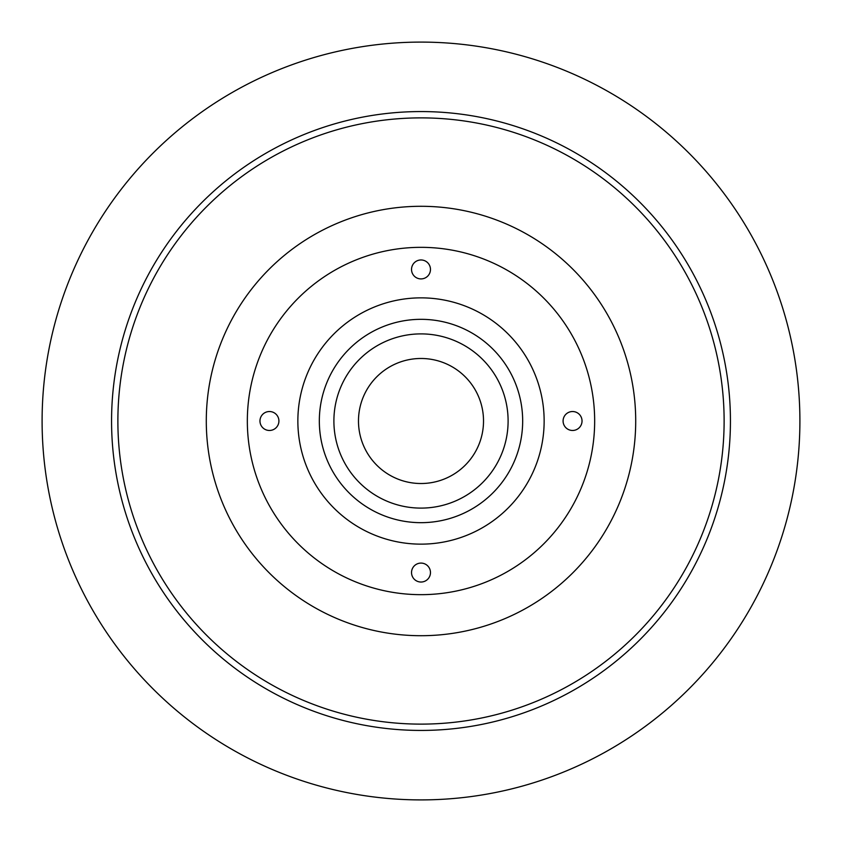 <?xml version="1.0" encoding="UTF-8"?>
<svg xmlns="http://www.w3.org/2000/svg" width="842" height="842" viewBox="0 0 842 842"><rect width="100%" height="100%" fill="white"/><g stroke="black" fill="none" stroke-linecap="round" stroke-linejoin="round"><path stroke-width="1.26" d="M42.1 421A378.9 378.9 0 0 1 421 42.1A378.9 378.9 0 0 1 799.9 421A378.9 378.9 0 0 1 421 799.9A378.9 378.9 0 0 1 42.1 421M508.105 421A87.105 87.105 0 0 1 421 508.105A87.105 87.105 0 0 1 333.895 421A87.105 87.105 0 0 1 421 333.895A87.105 87.105 0 0 1 508.105 421A87.105 87.105 0 0 1 421 508.105A87.105 87.105 0 0 1 333.895 421A87.105 87.105 0 0 1 421 333.895A87.105 87.105 0 0 1 508.105 421M358.482 421A62.518 62.518 0 0 0 421 483.518A62.518 62.518 0 0 0 483.518 421A62.518 62.518 0 0 0 421 358.482A62.518 62.518 0 0 0 358.482 421M111.565 421A309.435 309.435 0 0 1 421 111.565A309.435 309.435 0 0 1 730.435 421A309.435 309.435 0 0 1 421 730.435A309.435 309.435 0 0 1 111.565 421M522.672 421A101.671 101.671 0 0 1 421 522.672A101.671 101.671 0 0 1 319.328 421A101.671 101.671 0 0 1 421 319.328A101.671 101.671 0 0 1 522.672 421M117.88 421A303.12 303.12 0 0 1 421 117.88A303.12 303.12 0 0 1 724.12 421A303.12 303.12 0 0 1 421 724.12A303.12 303.12 0 0 1 117.88 421M297.858 421A123.142 123.142 0 0 1 421 297.858A123.142 123.142 0 0 1 544.143 421A123.142 123.142 0 0 1 421 544.143A123.142 123.142 0 0 1 297.858 421M247.338 421A173.662 173.662 0 0 1 421 247.338A173.662 173.662 0 0 1 594.663 421A173.662 173.662 0 0 1 421 594.663A173.662 173.662 0 0 1 247.338 421M411.527 269.44A9.473 9.473 0 0 0 421 278.913A9.473 9.473 0 0 0 430.472 269.44A9.473 9.473 0 0 0 421 259.967A9.473 9.473 0 0 0 411.527 269.44M563.087 421A9.473 9.473 0 0 0 572.56 430.472A9.473 9.473 0 0 0 582.033 421A9.473 9.473 0 0 0 572.56 411.527A9.473 9.473 0 0 0 563.087 421M411.527 572.56A9.473 9.473 0 0 0 421 582.033A9.473 9.473 0 0 0 430.472 572.56A9.473 9.473 0 0 0 421 563.087A9.473 9.473 0 0 0 411.527 572.56M259.967 421A9.473 9.473 0 0 0 269.44 430.472A9.473 9.473 0 0 0 278.913 421A9.473 9.473 0 0 0 269.44 411.527A9.473 9.473 0 0 0 259.967 421M206.29 421A214.71 214.71 0 0 1 421 206.29A214.71 214.71 0 0 1 635.71 421A214.71 214.71 0 0 1 421 635.71A214.71 214.71 0 0 1 206.29 421"/></g></svg>
